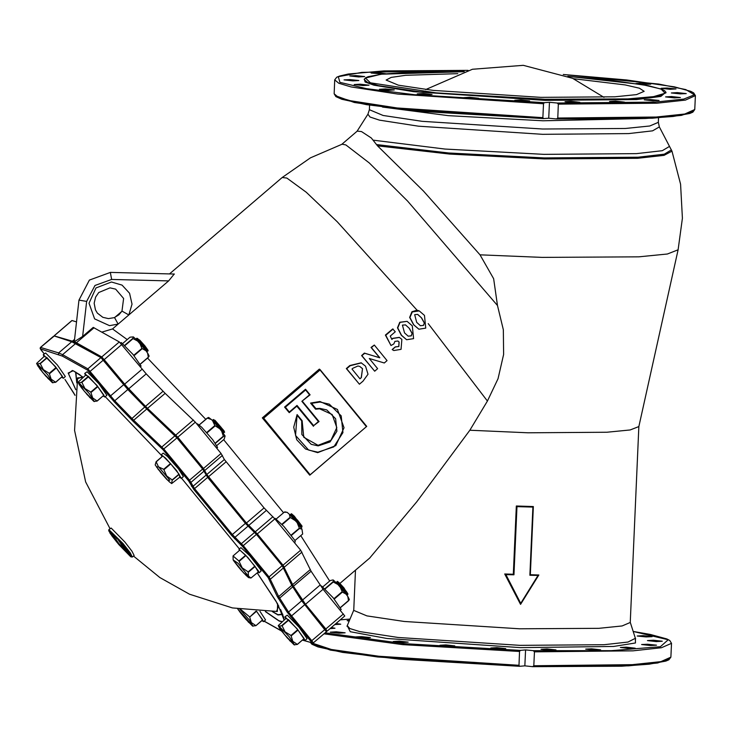 <?xml version="1.0" encoding="UTF-8"?>
<svg xmlns="http://www.w3.org/2000/svg" width="732" height="732" viewBox="0 0 732 732"><rect width="100%" height="100%" fill="white"/><g stroke="black" fill="none" stroke-linecap="round" stroke-linejoin="round"><path stroke-width="1.1" d="M125.575 547.801L124.66 546.639M133.489 556.082L159.832 577.575L189.478 594.201L232.41 607.926L277.346 611.485L277.611 603.918M82.844 377.52L77.638 377.886L74.609 430.443L85.662 481.921L110.001 528.605M132.355 557.052L134.157 555.515L131.989 551.214L124.87 542.028L111.154 528.083L108.858 529.575L108.702 530.682L112.014 536.034L118.868 544.635L130.552 556.613L132.355 557.052L130.186 552.752L123.068 543.574L108.858 529.575M114.329 535.293L116.946 538.752M128.676 552.12L126.965 550.043L128.731 552.065M128.475 552.093L122.143 545.486L116.242 536.986M126.901 550.18L117.76 539.072L127.167 549.878M116.104 536.812L124.047 546.42M114.082 535.174L114.842 535.513M112.426 533.189L114.009 535.138L112.545 533.289M116.196 537.068L128.448 552.065M347.883 596.598L349.338 599.49L348.542 600.743L347.792 596.47L346.099 594.1L342.356 592.115L339.996 586.698L338.056 584.566L332.978 581.821L333.572 580.256L333.033 579.973L330.214 580.577L322.839 586.872M332.978 581.821L324.889 588.738M333.197 582.032L325.109 588.949M342.073 591.776L333.948 598.721M342.356 592.115L334.231 599.06M348.542 600.743L340.545 607.578M348.478 600.615L340.472 607.459M340.334 610.223L341.231 609.463L333.27 597.907L321.513 585.948M286.926 637.545L294.044 644.782L297.402 644.462L292.837 641.305L290.943 635.495L285.059 631.844L282.058 625.75L279.02 626.144L278.279 625.558L285.837 618.503L288.609 619.757L281.838 625.54M279.066 627.287L282.021 631.588M289.561 640.473L290.412 641.351M303.322 639.402L305.07 640.372L307.028 638.697L299.068 627.141L287.31 615.191L284.94 616.82L285.626 618.696M305.07 640.372L297.11 628.815L284.94 616.82M347.737 594.677L344.882 592.032M341.039 587.54L337.745 582.992M337.553 582.672L337.37 581.373L339.675 583.194L343.921 587.869L347.215 593.451M346.446 594.137L347.105 594.53L345.669 592.206L340.581 586.286L336.354 582.8L336.5 582.132L340.746 585.911L346.19 592.252L347.709 594.75L345.66 593.039M344.781 592.115L340.938 587.622M340.023 586.442L337.461 582.764M337.306 582.48L337.278 581.464L343.921 587.869M336.628 583.084L336.592 582.041L340.847 585.829L347.709 594.75M337.388 583.862L347.014 595.345M338.825 585.399L346.922 595.226M346.84 593.14L338.733 583.88M337.955 582.745L337.379 581.501M337.498 581.428L339.675 583.194M297.402 644.462L304.109 638.542L297.704 629.703L290.943 635.495M297.988 630.051L291.226 635.833M297.704 629.703L288.829 619.967L282.058 625.75M304.109 638.542L297.338 644.334M336.537 582.983L340.389 586.451L346.794 594.695M337.425 583.614L336.903 582.352M336.985 581.711L346.263 591.703L347.581 594.027M346.044 592.7L339.886 585.417M346.026 593.762L345.257 592.993M338.074 584.173L337.168 582.535M337.15 582.096L341.368 585.618L346.456 591.538L347.883 593.862L347.224 593.469M294.42 542.632L295.271 541.909L294.694 540.234L283.961 526.491L275.131 518.347L274.729 518.686M294.914 540.619L302.645 534.003L301.987 529.154L299.498 528.504L291.382 535.44M299.498 528.504L297.155 522.776L295.307 520.589L290.028 517.304L289.405 514.285L287.081 512.327L284.172 512.208L276.348 518.897M284.226 512.199L276.367 518.915M290.028 517.304L281.912 524.24M290.311 517.597L282.186 524.542M299.269 528.202L291.153 535.138M284.172 512.208L285.068 511.805M248.358 572.223L255.129 566.44L258.277 571.939L251.021 578.024L248.496 576.203L248.13 571.921L242.21 567.84L238.888 561.023L233.087 555.917L233.169 559.907L234.002 561.197M237.781 566.22L241.148 570.201M245.851 575.215L248.606 577.603L251.021 578.024M257.893 572.268L259.11 572.817L261.059 571.143L260.491 569.469L249.758 555.734L240.929 547.591L238.971 549.265L239.327 550.546M259.11 572.817L258.542 571.143L247.809 557.4L238.971 549.265M290.714 515.392L290.458 514.422L291.784 515.136L297.137 520.58L301.557 526.171L301.831 527.122L300.559 526.509M301.127 526.546L299.004 524.414M295.115 519.866L291.867 515.374M291.675 515.053L291.501 513.754L294.356 516.289L301.502 526.079M290.32 514.752L296.735 520.882L301.026 527.077L296.542 521.047L290.531 515.31L290.357 514.505L291.684 515.218L297.036 520.662L301.831 527.122M301.227 526.793L299.791 525.439M298.903 524.496L295.023 519.949M294.118 518.796L291.583 515.136M290.714 515.575L296.359 521.248L301.044 527.79L296.259 521.33L291.611 516.508M301.694 526.399L297.32 520.379L291.309 514.642L291.144 513.837L292.471 514.55L294.356 516.289M301.2 525.851L292.388 515.831M291.766 514.889L291.299 513.809M255.129 566.44L245.659 555.24L238.888 561.023M245.934 555.533L239.172 561.316M245.659 555.24L239.849 550.135L233.087 555.917M239.849 550.135L233.032 555.927M254.901 566.138L248.13 571.921M291.958 516.655L291.025 514.724M301.465 526.262L297.201 521.806M300.147 526.143L298.565 524.524M294.173 519.29L293.303 518.146M292.205 516.554L291.281 514.907M291.107 514.084L297.512 520.214L302.005 526.088M256.346 611.119L262.678 619.931L255.907 625.723L252.549 626.034L245.43 618.796M240.526 612.84L237.754 608.896L253.025 626.253L249.649 620.315L239.785 609.225M248.917 622.603L248.066 621.724M256.502 611.129L263.584 621.624L261.836 620.654M262.614 619.794L255.907 625.723M256.493 611.302L249.731 617.085L251.351 622.566L255.843 625.586M256.054 611.092L249.731 617.085M259.979 611.339L265.533 619.949L263.584 621.624M240.599 609.353L249.447 616.747M40.159 363.401L37.341 364.005L36.6 363.42L44.167 356.365L46.93 357.619L40.159 363.401L43.38 369.706L49.264 373.357L56.035 367.565L47.15 357.829L40.379 363.612M45.247 375.406L52.365 382.644L55.733 382.324L51.167 379.167L49.264 373.357M61.653 377.264L63.4 378.234L65.349 376.559L57.389 365.003L45.631 353.053L43.261 354.681L43.947 356.557M63.4 378.234L55.44 366.677L43.261 354.681M55.733 382.324L62.43 376.404L56.318 367.912L49.547 373.695M62.43 376.404L55.669 382.186M37.387 365.149L40.352 369.45M47.882 378.334L48.733 379.213M81.655 382.15L88.426 376.367L85.662 375.113L78.095 382.159L78.836 382.754L81.874 382.36L84.885 388.463L90.759 392.096L92.662 397.924L97.219 401.072L93.861 401.392L86.742 394.155M85.443 375.306L84.756 373.43L87.126 371.801L98.884 383.751L106.845 395.307L104.896 396.982L103.148 396.012M84.756 373.43L96.935 385.425L104.896 396.982M146.363 351.159L147.324 351.314L145.97 348.889L140.8 342.32L136.802 338.321L136.911 339.703M146.016 350.838L140.013 342.988L135.932 338.943L140.334 342.951L146.427 351.397L147.187 351.653L145.878 348.972L140.7 342.402L136.5 338.358M145.046 349.576L135.777 339.017M136.966 339.136L138.741 341.579M142.594 346.071L146.565 350.024M147.141 350.491L148.065 350.893L147.791 349.887L144.808 345.779L139.739 340.087L137.57 338.916M136.728 338.998L137.872 340.655M138.65 341.661L142.493 346.154M143.509 347.243L146.757 350.344M147.324 351.314L147.196 350.683L147.965 350.985L144.808 345.779M137.772 339.282L146.061 349.246M146.958 350.07L148.01 350.747M148.102 350.646L147.791 349.887M88.426 376.367L97.804 386.661L91.043 392.443M97.521 386.313L90.759 392.096M97.804 386.661L103.926 395.152L97.155 400.935M103.926 395.152L97.219 401.072M88.645 376.568L81.874 382.36M81.838 388.198L78.882 383.897M90.228 397.961L89.377 397.083M136.509 339.511L136.884 340.133M145.906 350.253L147.068 350.957M147.196 350.692L141.12 342.283L137.195 338.596M137.296 338.843L142.429 345.33M146.473 351.461L145.366 348.926L140.535 342.786L136.61 339.09M137.223 340.179L138.238 341.57M143.435 347.544L144.048 348.176M144.616 348.734L146.931 350.674M147.718 350.976L141.313 342.118L137.387 338.394M161.131 473.037L155.157 464.93L156.081 461.755L162.843 455.972L156.209 461.846L158.524 466.806L163.712 469.313L166.676 476.001L172.203 479.899L171.681 483.541L179.816 477.145L179.139 474.354L172.368 480.137M169.998 482.397L166.246 478.801M161.982 456.704L161.26 454.782L163.218 453.108L167.573 456.493L178.507 468.938L183.357 476.66L181.399 478.335L179.605 477.328M161.26 454.782L165.624 458.168L176.549 470.612L181.399 478.335M222.949 432.447L223.919 432.621L220.908 427.891L215.483 421.513L213.305 419.555L213.497 420.982M222.812 432.493L223.818 432.704L220.808 427.982L213.094 419.637M222.94 432.758L214.696 422.181L212.289 420.388M222.4 432.026L214.604 422.263L212.307 420.305M213.168 419.628L215.336 422.858M219.179 427.351L223.15 431.313M213.314 420.278L214.458 421.934M215.235 422.94L219.078 427.442M220.094 428.531L223.342 431.633M223.736 431.779L224.633 432.2L223.992 430.736L224.633 432.2M223.992 430.736L215.034 420.351L213.964 420.031M215.025 421.778L222.967 431.011M223.681 431.651L224.422 432.182M162.971 456.054L170.483 463.521L179.139 474.354M178.965 474.107L172.203 479.899M170.483 463.521L163.712 469.313M170.776 463.859L164.014 469.642M158.643 469.962L157.92 468.992M223.004 432.841L220.213 428.247L213.003 420.552M213.104 420.799L213.845 421.961M220.826 430.004L221.503 430.654M222.491 431.532L223.653 432.246M223.91 432.603L220.991 427.58L213.781 419.884M214.851 421.605L215.766 422.794M223.516 432.923L220.405 428.083L213.195 420.378M213.808 421.458L215.858 424.139M218.85 427.58L220.634 429.455M222.043 430.809L223.516 431.953M223.955 432.045L221.183 427.415L215.034 420.351M197.027 424.203L197.42 423.865L201.776 427.259L212.71 439.703L217.56 447.426L216.709 448.14M211.264 419.39L208.583 417.423L207.211 418.036L211.374 419.491L212.536 420.625L214.851 425.594L206.726 432.539M214.851 425.594L219.82 428.751L221.622 431.002L223.342 436.18L215.254 443.098M223.342 436.18L225.108 436.034L224.184 439.209L216.837 445.495M207.339 418.128L199.333 424.972M207.211 418.036L199.214 424.88M223.507 436.428L215.418 443.336M215.144 425.923L207.019 432.868M120.414 342.942L121.329 342.558L133.087 354.508L141.047 366.064L140.16 366.833M122.665 343.482L130.031 337.187L133.389 336.866L132.794 338.431L124.705 345.348M132.794 338.431L137.872 341.176L139.821 343.308L141.898 348.386L133.773 355.331M141.898 348.386L145.915 350.701L147.617 353.08L148.294 357.216L140.288 364.069M148.294 357.216L149.154 356.091L147.644 353.126M148.358 357.353L140.361 364.188M142.182 348.725L134.057 355.67M133.014 338.642L124.925 345.559M174.198 274.07L168.671 280.905L128.814 314.98L121.997 311.063L123.653 298.436L115.619 289.122L110.02 287.841L98.71 292.507L95.599 297.073L94.181 303.24L95.462 309.828L97.402 313.067L102.855 317.359L108.455 318.64L114.595 317.578L122.153 311.118L114.595 317.578L118.108 324.13L112.518 328.906L101.785 332.118M310.578 403.085L319.966 401.511L337.425 409.472L344.003 427.753L335.842 445.642L317.734 452.66L305.519 449.027L296.753 439.74L293.678 427.177L297.11 414.596L295.536 435.43L308.593 450.07L317.862 452.193L333.755 446.904L342.924 432.621L341.176 415.84L329.318 404.192L320.049 402.069L311.539 403.359L315.922 408.685L319.774 408.383L326.71 409.966L335.585 418.677L336.885 431.24L330.031 441.927L318.136 445.88L311.201 444.297L301.877 434.57L301.666 420.873L302.142 420.717L303.798 437.297L318.054 445.321L330.974 440.316L336.784 427.561L332.099 414.522L319.646 408.849L315.611 409.206L310.578 403.085L311.539 403.359M297.284 415.538L301.666 420.873M549.988 650.281L555.936 649.943L547.033 648.945L541.076 649.293L549.988 650.281M594.604 650.126L600.56 649.787L591.648 648.79L585.701 649.138L594.604 650.126M629.255 648.497L635.202 648.149L626.29 647.161L620.343 647.5L629.255 648.497M650.528 645.551L656.476 645.203L647.573 644.215L641.616 644.563L650.528 645.551M656.348 641.58L662.304 641.232L653.392 640.244L647.436 640.591L656.348 641.58M646.146 636.968L652.102 636.63L643.19 635.632L637.243 635.98L646.146 636.968M330.114 628.578L334.945 628.221L331.34 627.525M334.78 624.588L340.764 624.25L336.089 623.472M499.755 648.955L505.702 648.607L496.799 647.619L490.843 647.957L499.755 648.955M448.826 646.264L454.782 645.917L445.87 644.929L439.923 645.267L448.826 646.264M402.197 642.476L408.145 642.129L399.233 641.141L393.285 641.479L402.197 642.476M364.417 637.965L370.365 637.618L361.462 636.63L355.505 636.968L364.417 637.965M339.19 633.171L345.147 632.823L336.235 631.835L330.288 632.173L339.19 633.171M573.897 102.636L579.845 102.288L570.942 101.3L564.985 101.638L573.897 102.636M618.522 102.471L624.469 102.132L615.557 101.135L609.61 101.483L618.522 102.471M653.164 100.842L659.111 100.504L650.208 99.506L644.252 99.854L653.164 100.842M674.437 97.896L680.385 97.557L671.482 96.56L665.525 96.908L674.437 97.896M680.257 93.925L686.213 93.586L677.301 92.589L671.354 92.937L680.257 93.925M670.064 89.322L676.011 88.975L667.099 87.986L661.152 88.325L670.064 89.322M640.985 84.336L650.785 84.18L641.882 83.192L635.934 83.521M609.015 80.044L613.013 79.669L604.101 78.681L598.254 78.928M352.906 80.904L358.854 80.566L349.951 79.568L343.994 79.916L352.906 80.904M464.234 71.507L456.31 70.867L450.363 71.214L451.918 71.663M420.516 71.919L411.686 71.022L405.738 71.37L411.128 72.194M358.726 76.933L364.682 76.595L355.77 75.597L349.823 75.945L358.726 76.933M385.874 73.731L377.044 72.66L371.097 72.999L383.175 74.005M523.664 101.3L529.62 100.952L520.708 99.964L514.752 100.302L523.664 101.3M472.735 98.61L478.691 98.262L469.779 97.274L463.832 97.612L472.735 98.61M426.106 94.821L432.054 94.474L423.151 93.486L417.194 93.833L426.106 94.821M388.326 90.311L394.283 89.963L385.371 88.975L379.414 89.322L388.326 90.311M363.109 85.516L369.056 85.168L360.144 84.18L354.197 84.528L363.109 85.516M556.521 118.968L557.738 118.062L558.342 104.173L557.217 103.029L549.448 102.27L544.306 102.69L543.483 103.779L542.879 117.66L543.547 118.63L548.753 118.209L556.521 118.968M457.775 73.648L405.629 75.323L391.181 77.391L386.148 80.09L398.437 85.214L433.326 90.448L540.82 97.319L614.88 96.834L636.529 94.602L644.151 91.354L639.375 88.224L625.155 84.903L573.348 78.699M532.603 666.623L533.82 665.708L534.433 651.828L533.308 650.684L525.539 649.915L520.397 650.336L519.574 651.434L518.97 665.315L519.629 666.285L524.844 665.864L532.603 666.623M355.441 570.182L353.693 610.369L366.869 615.868L404.265 621.468L519.491 628.834L598.895 628.312L622.099 625.933L630.27 622.438L638.826 426.454M341.817 144.286L357.225 131.11L361.535 131.568L371.307 137.964L377.575 145.814L423.499 191.07L479.982 254.809L493.67 278.755L497.476 305.555L503.351 329.793L503.579 354.508L497.998 378.709L487.457 401.063L469.889 430.187L528.056 432.768L606.81 432.283L630.142 429.959L638.807 426.536L678.107 249.768M479.982 254.809L542.11 257.417L638.771 256.822L667.428 253.967L678.107 249.786L682.416 218.218L680.54 184.153L672.003 151.131L669.524 146.446L662.231 150.673L636.428 153.601L543.995 154.333L444.965 149.026L373.357 140.16M377.575 145.814L449.814 154.059L544.315 158.963L637.618 158.258L664.006 155.34L672.003 151.131M497.476 305.555L407.66 201.154L369.34 162.962L345.897 144.927L342.128 144.186L310.487 157.865L282.186 177.537L169.449 273.924M504.714 573.943L520.562 604.33L504.714 573.943L513.342 574.245L516.325 506.041L533.317 506.517L532.887 507.066L516.966 506.645L513.983 574.84L505.885 574.629L520.717 603.342L520.562 604.33M469.889 430.187L416.755 501.74L369.861 557.857M418.841 329.254L413.58 324.77L409.673 317.395L411.951 311.777L417.011 310.158L419.299 310.89L424.496 315.401L425.786 328.156L418.841 329.254L413.736 324.843L409.966 317.532L412.308 311.942L419.299 310.89M128.814 314.98L118.108 324.13L109.562 325.676L94.648 318.868L89.029 303.249L95.993 287.96L111.474 281.966L122.024 285.132L129.537 293.248L132.016 304.155L128.814 314.98M366.156 426.39L319.335 369.12L262.33 417.853L309.764 475.132L366.769 426.399L309.782 475.123L262.843 418.082L263.657 418.182L309.929 474.455M406.617 339.703L401.356 335.219L397.449 327.854L399.727 322.226L407.074 321.348L412.272 325.85L413.562 338.605L406.617 339.703L401.511 335.293L397.741 327.982L400.084 322.391L407.074 321.348M359.439 384.209L346.346 368.544L349.841 365.561L361.187 362.798L365.533 366.165L368.004 374.235L362.99 381.18L359.439 384.209L346.684 368.699L350.189 365.716L361.425 362.907M374.674 371.188L361.571 355.523L364.399 353.108L379.643 357.728L371.042 347.425L374.336 345.065L387.091 360.574L384.263 362.999L369.257 358.497L377.62 368.672L374.674 371.188L361.919 355.679L364.746 353.263L379.78 357.792L371.389 347.581L374.336 345.065M390.998 345.495L385.444 335.119L392.7 328.915L395.28 331.788L390.22 336.107L391.922 339.474L392.791 338.477L399.416 337.434L401.905 339.41L401.026 349.32L393.789 350.518L392.297 349.603L395.39 346.959L398.839 346.52L399.114 342L397.86 341.002L394.914 341.405L393.834 343.976L390.998 345.495L385.782 335.274L393.047 329.071M391.803 339.255L392.59 338.385L399.343 337.397M393.789 350.518L392.178 349.548L395.271 346.904L398.73 346.474L398.995 341.945L397.906 341.03M344.745 616.024L323.096 589.251L311.063 571.207L293.477 586.25L305.5 604.284L325.813 628.98L326.801 630.957M311.063 571.207L300.632 550.18L274.893 518.887L264.023 507.926L224.376 459.495L206.79 474.528L246.437 522.968L257.307 533.921L283.046 565.214L293.477 586.25M224.376 459.495L221.11 453.492L195.38 422.199L165.13 393.349L146.226 373.823L119.289 341.908L101.702 356.942L128.64 388.857L147.544 408.383L177.785 437.233L203.523 468.526L206.79 474.528M119.289 341.908L93.275 327.36L82.643 336.455L74.335 341.734L54.543 336.034M94.025 327.771L76.439 342.805L74.335 341.734L78.937 300.129L86.632 301.447L82.643 336.455M505.885 574.629L504.924 574.044L513.397 574.263L516.325 506.041M533.317 506.581L530.352 574.693L538.807 574.94L538.011 575.48L529.913 575.261L530.334 574.712L538.807 574.94L520.589 604.312M76.439 342.805L101.702 356.942M349.493 620.306L347.178 620.654L349.146 621.157M548.753 118.209L549.448 102.27M524.844 665.864L525.539 649.915M71.928 320.598L54.415 335.576M76.457 321.888L72.001 320.543M513.983 574.84L513.342 574.245M352.961 368.178L351.964 369.038L359.998 378.81L361.37 377.639L362.496 368.635L359.815 366.467L357.957 365.991L352.961 368.178M359.934 378.728L361.26 377.593L362.496 368.635M362.331 368.562L359.741 366.439M409.362 328.394L405.501 324.889L402.463 325.136L404.512 332.84L408.218 336.171L411.293 335.878L412.125 333.353L409.362 328.394L405.427 324.852M408.154 336.144L411.192 335.823L412.125 333.353M412.015 333.298L409.197 328.32M421.586 317.935L417.725 314.431L414.687 314.687L416.737 322.382L420.442 325.722L423.526 325.42L424.359 322.904L421.586 317.935L417.652 314.403M420.378 325.694L423.416 325.374L424.359 322.904M424.24 322.849L421.422 317.862M262.33 417.853L262.843 418.082L319.847 369.349L366.769 426.399L319.866 369.367M285.416 407.221L289.36 412.015L297.046 405.455L313.635 425.621L318.429 421.522L301.84 401.356L309.517 394.786L305.573 389.991L285.416 407.221L284.602 407.12L305.537 389.223L310.13 394.804L301.849 401.346M533.317 506.517L516.371 506.068L516.966 506.645M315.922 408.685L315.611 409.206M309.508 394.786L310.13 394.804M305.573 389.991L305.537 389.223M302.444 401.365L319.033 421.531L318.42 421.513M319.033 421.531L313.635 425.621M289.36 412.015L289.195 412.702L284.602 407.12M313.461 426.298L296.872 406.132L297 405.491M326.38 631.734L301.639 600.807L291.766 585.362L282.268 565.882L256.529 534.589L245.65 523.636L207.696 477.484L202.746 469.194L177.007 437.91L146.757 409.051L127.862 389.525L100.924 357.609L71.763 341.716L58.67 352.916L62.559 354.672L62.412 356.118L40.397 348.899L44.231 353.849L41.294 350.28M272.35 611.604L277.968 614.935L282.827 614.423M272.588 611.595L277.858 614.697L282.717 614.139M276.522 611.513L278.7 605.849M83.128 377.282L82.24 376.852L77.482 378.691M109.278 530.352L110.02 533.134L116.727 542.073L131.156 556.942L130.424 554.17L123.708 545.221L109.278 530.352M110.248 531.524L110.916 534.058L117.038 542.211L130.186 555.771L129.518 553.236L123.397 545.084L110.248 531.524M110.477 531.688L118.987 543.675L130.516 555.131M73.365 370.859L83.183 377.236L73.218 370.731L68.168 373.036L75.716 389.68M265.396 611.549L279.029 620.974L281.939 621.843M72.395 370.456L68.451 373.604L75.735 389.488M265.588 611.559L278.919 620.736L282.213 621.605M283.952 620.123L283.86 617.817L280.667 609.564M80.053 374.903L73.429 370.886M40.461 347.499L54.223 335.997L71.763 341.716L72.715 341.515L76.796 343.354L75.661 343.473L62.559 354.672L87.822 368.809L114.759 400.724L133.663 420.25L163.904 449.1L189.643 480.393L194.593 488.674L232.556 534.827L243.427 545.788L269.166 577.081L278.672 596.562L288.536 612.007L311.933 640.848L313.333 642.925L312.326 643.135L313.333 642.925L326.426 631.725L326.774 630.673L305.317 604.211L325.612 628.889L310.944 641.424L287.136 612.034L277.227 596.507L268.177 577.658L242.448 546.365L231.468 535.284L193.715 489.379L188.655 480.97L162.925 449.677L133.334 421.55L114.32 401.914L87.675 370.255L62.412 356.118M290.641 616.728L305.317 604.211L301.904 599.627L301.639 600.807L288.536 612.007L287.136 612.034M293.038 585.875L301.904 599.627L292.983 585.765L292.69 586.918L279.597 598.108L278.242 598.209M206.333 474.171L246.153 522.767L231.468 535.284M206.131 473.805L208.382 476.843L193.715 489.379M147.837 408.868L145.714 406.708L144.716 407.001L131.083 419.29M145.677 406.681L128.942 389.323L127.862 389.525L114.759 400.724L114.32 401.914M75.588 372.012L76.741 382.799M284.126 619.977L277.519 603.726L257.179 572.872L276.037 601.21L283.86 617.817M239.373 548.918L181.554 478.197L239.373 548.918M161.214 455.103L105.262 396.662L161.223 455.112M302.6 640.024L311.841 642.815L310.944 641.424M65.102 379.679L75.057 395.28M264.17 621.12L281.509 630.929L287.612 638.341M292.114 584.401L292.983 585.765L292.041 584.2L291.766 585.362L278.672 596.562L277.227 596.507M301.968 599.764L305.317 604.211M325.63 628.916L326.509 630.279M87.675 370.255L87.822 368.809L100.924 357.609L102.059 357.49L104.026 359.467L89.35 371.993M104.036 359.485L128.887 389.278M109.663 396.689L124.339 384.163L147.992 409.014L176.101 435.549M161.598 448.231L161.928 446.932L175.03 435.732L176.192 435.613L177.602 437.16L177.007 437.91L162.925 449.677M177.611 437.178L203.331 468.443L188.655 480.97M203.34 468.462L204.384 469.935L204.109 471.088L191.006 482.287L189.561 482.232M246.172 522.804L249.026 525.997M208.382 476.843L246.153 522.767L255.624 532.237M241.121 544.919L241.45 543.62L254.553 532.42L255.715 532.301L282.854 565.131L283.906 566.614L283.632 567.776L270.529 578.975L269.083 578.921M75.844 372.158L76.787 382.571M41.285 350.271L40.132 348.505L40.379 347.544L53.564 336.299M40.397 348.899L40.535 347.444L58.67 352.916L58.542 354.37M191.473 486.341L192.909 486.396L206.012 475.196L206.287 474.043L203.331 468.443L177.602 437.16L147.928 408.932L146.757 409.051L133.663 420.25L133.334 421.55M268.177 577.658L282.854 565.131L257.124 533.848L249.1 526.061L247.938 526.18L234.844 537.38L234.515 538.679M257.124 533.848L242.448 546.365M291.885 583.971L282.854 565.131M73.996 393.496L64.938 379.414M75.021 395.207L73.868 393.304M75.048 395.362L74.801 394.777M264.572 621.45L281.61 631.066M311.841 642.815L302.453 640.152M116.095 536.803L123.973 546.383L119.005 539.96M116.232 536.995L117.944 539.072M117.76 539.072L116.214 537.197M345.586 593.442L340.7 587.512M337.214 583.697L333.737 580.449M279.075 626.226L284.336 634.498L294.52 645.002L289.259 636.721L279.075 626.226M301.685 528.742L297.906 523.709M294.529 519.711L289.835 514.724M233.234 559.971L243.646 572.955L248.432 576.139L238.019 563.155L233.234 559.971M52.841 382.863L47.589 374.583L37.405 364.088L42.657 372.359L52.841 382.863M78.9 382.836L89.084 393.331L94.337 401.603L84.153 391.108L78.9 382.836M158.56 466.86L169.815 480.229L167.692 480.284L156.428 466.915L158.56 466.86M214.019 422.163L219.133 427.927M133.553 337.059L137.021 340.298M140.526 344.113L145.403 350.052M658.306 122.326L659.322 126.947L652.541 130.872L628.559 133.59L542.622 134.276L418.411 126.206L379.487 120.103L369.999 117.056L367.931 114.219L369.349 109.718L383.111 115.455L422.19 121.311L542.577 129.006L625.531 128.466L649.778 125.968L658.306 122.326L658.507 117.797M382.479 107.046L448.323 115.638L542.934 120.826L645.45 118.529M556.723 118.977L652.422 118.172L681.428 115.345L693.469 111.237M557.738 118.062L656.256 117.056L684.777 113.963L694.796 109.535L692.82 112.161L689.782 113.469L673.028 116.516L645.542 118.529L556.622 118.977M558.342 104.173L656.86 103.166L685.39 100.083L695.4 95.654L693.662 92.863L690.752 91.299L674.328 86.797L626.72 79.944L563.283 74.508M557.217 103.029L655.021 102.114L683.752 99.113L694.384 94.785L685.783 89.597L658.864 84.098L563.301 74.518M364.362 79.001L365.076 81.957L373.924 85.177L413.708 91.683L545.239 100.366L636.529 99.525L660.84 96.487L665.946 92.168M545.157 99.808L631.817 99.232L657.144 96.633L666.056 92.827L664.784 90.814L662.369 89.505L648.589 85.745L609.912 80.136L567.895 76.32L642.046 84.528L661.115 89.039L665.095 93.211L653.575 96.606L627.763 98.875L545.075 99.241L436.867 92.982L370.419 82.844L365.46 78.013L381.18 74.243L463.411 71.763L405.601 72.422L382.214 74.115L368.159 76.659L365.634 77.757L364.197 79.642L367.775 82.56L378.572 85.644L419.399 91.765L545.157 99.808M532.804 666.632L628.514 665.818L657.519 663L669.56 658.882M533.82 665.708L632.338 664.702L660.868 661.618L670.887 657.19L668.911 659.816L665.873 661.124L649.119 664.171L621.624 666.175L532.704 666.632M534.433 651.828L632.951 650.821L661.472 647.729L671.491 643.3L669.753 640.518L666.834 638.944L650.409 634.452L633.189 631.469L668.234 639.722L660.328 646.676L611.394 650.647L533.308 650.684M347.261 625.668L350.235 631.762L386.944 638.478L520.452 647.619L613.691 646.457L635.477 643.007L635.33 638.249M353.702 610.195L347.243 625.723L349.805 628.514L359.531 631.506L398.199 637.462L519.958 645.331L604.074 644.7L627.964 642.092L635.349 638.304L635.614 638.807M376.504 144.588L448.716 152.979L544.26 157.975L638.176 157.215L664.253 154.214L671.436 149.914M417.011 310.158L337.315 221.833L306.25 192.223L286.862 178.032L282.186 177.537M487.457 401.063L428.211 323.617M329.684 581.025L300.724 535.65M283.558 512.739L223.653 439.667M205.738 419.299L147.516 358.076M127.222 339.584L112.518 328.906M297.11 414.596L302.142 420.717M319.875 370.118L263.657 418.182M296.872 406.132L289.195 412.702M226.06 461.773L208.474 476.816M264.023 507.926L246.437 522.968M320.003 585.106L302.417 600.139M163.09 391.291L145.503 406.333M146.226 373.823L128.64 388.857M74.454 339.419L72.55 341.048M349.988 619.116L340.362 619.821L349.997 619.107M325.154 632.814L403.652 643.584L520.397 650.336M324.011 633.802L402.518 644.608L519.574 651.434M310.716 642.641L331.322 649.43L378.764 656.201L518.97 665.315M311.365 643.245L330.407 650.098L377.547 656.997L519.564 666.276M543.547 118.63L423.096 111.539L366.531 104.703L341.844 99.296L335.86 96.587L334.112 93.788L334.716 79.907L336.702 77.272L339.602 76.009L348.24 74.042L383.76 70.922L468.16 70.364L361.846 72.386L338.248 76.631L339.895 82.313L366.531 88.636L414.376 94.684L544.306 102.69M334.716 79.907L338.788 83.292L351.104 86.898L397.769 94.053L543.483 103.779M334.112 93.788L338.184 97.182L350.491 100.778L397.165 107.933L542.879 117.66M335.283 95.59L354.315 102.443L401.456 109.343L543.473 118.63M121.805 344.516L104.219 359.549M142.118 369.212L124.531 384.245M323.096 589.251L305.5 604.284M343.4 613.947L325.813 628.98M310.139 569.661L292.553 584.694M266.311 510.478L248.724 525.512M272.917 516.719L255.331 531.752M274.893 518.887L257.307 533.921M300.632 550.18L283.046 565.214M301.996 552.074L284.409 567.108M193.394 420.031L175.808 435.064M165.13 393.349L147.544 408.383M195.38 422.199L177.785 437.233M221.11 453.492L203.523 468.526M222.473 455.386L204.887 470.42M538.77 575.004L520.617 604.248M529.913 575.261L532.887 507.066M520.717 603.342L538.011 575.48M366.75 426.408L309.81 475.095M168.671 280.905L111.584 279.395L94.931 285.507L86.632 301.447M111.584 279.395L110.358 272.377M603.982 97.329L572.625 78.361L523.298 65.368L472.433 69.238L425.64 89.542M110.349 531.624L121.457 542.769L130.589 555.204M72.715 341.515L54.58 336.043M124.339 384.163L102.553 357.866L76.796 343.354M264.161 621.129L264.847 621.688M124.522 546.648L124.01 546.411M114.869 535.54L114.046 535.165M333.591 580.275L337.974 584.484M340.096 586.808L346.062 594.055M278.279 625.558L279.816 628.568M346.922 594.594L347.041 595.226M337.187 582.26L336.592 582.041M347.7 593.927L347.828 594.558M346.995 594.53L347.599 594.741M284.666 511.906L287.081 512.327M289.442 514.322L295.188 520.461M297.256 522.904L301.95 529.099M233.7 560.776L238.531 567.154M240.38 569.34L246.281 575.645M301.035 526.976L301.163 527.598M291.309 514.642L290.714 514.422M301.822 526.308L301.941 526.93M237.726 608.896L238.33 609.82M240.023 612.199L246.117 619.592M36.6 363.42L38.146 366.43M39.839 368.809L45.942 376.202M78.095 382.159L79.642 385.178M81.334 387.548L87.437 394.951M136.71 338.276L137.314 338.495M168.891 481.473L171.681 483.541M160.445 472.213L166.823 479.423M212.518 420.223L213.113 420.442M213.305 419.555L213.9 419.775M213.479 421.586L219.728 428.641M221.686 431.093L225.09 436.007M133.407 336.885L137.799 341.094M139.922 343.418L145.888 350.665M369.349 109.718L369.541 105.179M694.796 109.535L695.4 95.654M670.887 657.19L671.491 643.3M367.931 114.219L357.006 131.303M369.98 557.757L339.932 583.45M339.84 583.523L339.346 583.953M659.322 126.947L669.524 146.446M630.27 622.273L635.349 638.304M346.931 626.199L347.243 625.723M519.629 666.285L399.187 659.184L342.613 652.349L317.935 646.951L311.942 644.233L310.432 642.559M71.946 320.543L54.36 335.576M344.799 616.024L327.213 631.057M530.352 574.739L533.326 506.535M78.937 300.129L89.396 280.072L110.477 272.359L174.372 274.052M121.997 311.063L118.959 314.714L114.421 317.56"/></g></svg>
